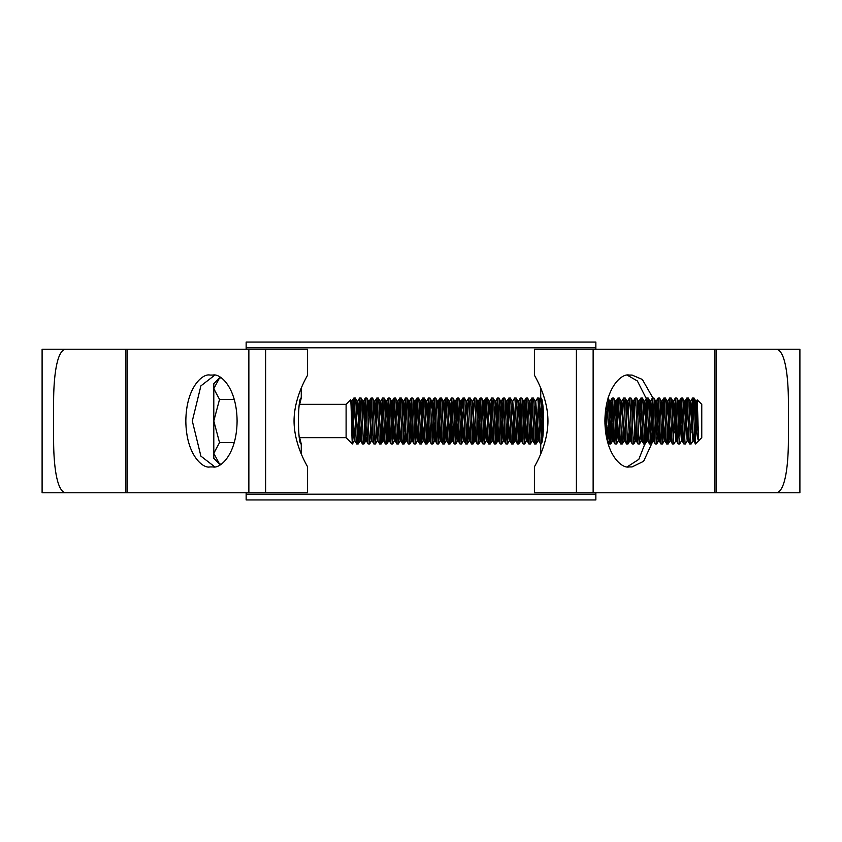 <?xml version="1.0" encoding="UTF-8"?>
<svg xmlns="http://www.w3.org/2000/svg" width="842" height="842" viewBox="0 0 842 842"><rect width="100%" height="100%" fill="white"/><g stroke="black" fill="none" stroke-linecap="round" stroke-linejoin="round"><path stroke-width="1.26" d="M246.148 494.201L595.852 494.201L595.852 499.938L246.148 499.938L246.148 492.759M595.852 494.201L595.852 492.759M595.852 349.241L595.852 347.799L246.148 347.799L246.148 342.062L595.852 342.062L595.852 347.799M246.148 349.241L246.148 347.799M213.794 453.312L213.794 458.311L219.53 464.058L213.794 453.312L213.794 383.689L219.53 377.942L213.794 388.688L219.53 399.424L213.794 421L219.53 442.576L213.794 453.312L213.91 454.796M301.268 453.859L301.268 443.966L299.657 437.651L346.104 437.651L352.419 443.966C351.83 444.365 351.24 398.129 350.609 399.845L351.419 401.202L350.956 403.118M301.268 443.966C297.552 445.397 297.542 396.624 301.268 398.034L299.657 404.349L346.104 404.349L346.104 437.651M346.104 404.349L350.609 399.845M696.176 428.052L697.239 399.876L701.765 404.349L701.765 437.651L695.45 443.966L695.45 421L694.019 398.034L692.534 398.087L690.429 437.387M697.271 399.855L698.565 440.661C697.439 439.208 696.408 432.662 695.45 421M698.565 440.661L695.881 401.202L694.019 398.034M692.587 398.034C693.534 396.635 694.503 445.365 695.45 443.966L693.597 440.798L690.787 401.139L689.545 417.011M693.008 440.798L691.145 443.966C690.198 445.365 689.23 396.635 688.282 398.034L686.788 398.087L684.693 437.387M694.513 432.904L693.661 440.861L692.945 440.861L690.135 401.202L688.282 398.034M691.145 443.966L689.714 443.966L687.851 440.798L685.051 401.139L683.809 417.011M689.714 443.966C688.756 445.365 687.798 396.635 686.84 398.034M687.261 440.798L685.409 443.966C684.451 445.365 683.493 396.635 682.536 398.034L681.052 398.087L678.947 437.387M688.777 432.904L687.925 440.861L687.198 440.861L684.399 401.202L682.536 398.034M685.409 443.966L683.914 443.913L682.115 440.798L679.305 401.139L678.063 417.011M683.978 443.966C683.02 445.365 682.062 396.635 681.104 398.034M681.525 440.798L679.662 443.966C678.715 445.365 677.747 396.635 676.8 398.034L675.305 398.087L673.211 437.387M683.03 432.904L682.178 440.861L681.462 440.861L678.652 401.202L676.8 398.034M679.662 443.966L678.231 443.966L676.379 440.798L673.568 401.139L672.326 417.011M678.231 443.966C677.273 445.365 676.315 396.635 675.358 398.034M676.968 424.989L675.779 440.798L673.926 443.966C672.968 445.365 672.011 396.635 671.053 398.034L669.569 398.087L667.464 437.387M677.294 432.904L676.442 440.861L675.716 440.861L672.916 401.202L671.053 398.034M673.926 443.966L672.432 443.913L670.632 440.798L667.822 401.139L666.58 417.011M672.495 443.966C671.537 445.365 670.579 396.635 669.622 398.034M670.337 404.613L668.19 443.966C667.232 445.365 666.275 396.635 665.317 398.034L663.822 398.087L661.728 437.387M671.548 432.904L670.695 440.861L669.979 440.861L667.169 401.202L665.317 398.034M668.19 443.966L666.748 443.966L664.896 440.798L662.086 401.139L660.844 417.011M666.748 443.966C665.79 445.365 664.833 396.635 663.875 398.034M664.601 404.613L662.443 443.966C661.486 445.365 660.528 396.635 659.57 398.034L658.086 398.087L655.981 437.387M665.485 424.989L664.243 440.861L661.433 401.202L659.57 398.034M662.443 443.966L661.012 443.966L659.149 440.798L656.35 401.139L655.097 417.011M661.012 443.966C660.054 445.365 659.097 396.635 658.139 398.034M657.644 432.904L656.707 443.966C655.75 445.365 654.792 396.635 653.834 398.034L652.339 398.087L650.245 437.387M659.739 424.989L658.497 440.861L655.686 401.202L653.834 398.034M656.707 443.966L655.265 443.966L653.413 440.798L650.603 401.139L649.361 417.011M655.265 443.966C654.308 445.365 653.35 396.635 652.403 398.034M651.897 432.904L650.961 443.966C650.003 445.365 649.045 396.635 648.087 398.034L646.603 398.087L644.509 437.387M654.002 424.989L652.761 440.861L649.95 401.202L648.087 398.034M650.961 443.966L649.529 443.966L647.666 440.798L644.867 401.139L643.625 417.011M649.529 443.966C648.572 445.365 647.614 396.635 646.656 398.034M647.372 404.613L645.225 443.966C644.267 445.365 643.309 396.635 642.351 398.034L640.857 398.087L639.646 417.011M648.256 424.989L647.014 440.861L644.204 401.202L642.351 398.034M645.225 443.966L643.783 443.966L641.93 440.798L639.12 401.139L637.878 417.011M643.783 443.966C642.835 445.365 641.867 396.635 640.92 398.034M640.415 432.904L639.478 443.966C638.52 445.365 637.562 396.635 636.615 398.034L635.121 398.087L633.91 417.011M642.52 424.989L641.278 440.861L638.468 401.202L636.615 398.034M639.478 443.966L638.047 443.966L636.184 440.798L633.384 401.139L632.142 417.011M638.047 443.966C637.089 445.365 636.131 396.635 635.173 398.034M634.679 432.904L633.742 443.966C632.784 445.365 631.826 396.635 630.868 398.034L629.384 398.087L628.164 417.011M636.773 424.989L635.531 440.861L632.731 401.202L630.868 398.034M633.742 443.966L632.3 443.966L630.447 440.798L627.637 401.139L626.395 417.011M632.3 443.966C631.353 445.365 630.384 396.635 629.437 398.034M628.942 432.904L627.995 443.966C627.048 445.365 626.08 396.635 625.132 398.034L623.638 398.087L622.427 417.011M631.037 424.989L629.795 440.861L626.985 401.202L625.132 398.034M627.995 443.966L626.564 443.966L624.701 440.798L621.901 401.139L620.659 417.011M626.564 443.966C625.606 445.365 624.648 396.635 623.69 398.034M623.522 424.989L622.259 443.966C621.301 445.365 620.343 396.635 619.386 398.034L617.902 398.087L615.797 437.387M625.29 424.989L624.048 440.861L621.249 401.202L619.386 398.034M622.259 443.966L620.764 443.913L618.965 440.798L616.155 401.139L614.913 417.011M620.828 443.966C619.87 445.365 618.912 396.635 617.954 398.034M618.67 404.613L616.512 443.966C615.565 445.365 614.597 396.635 613.65 398.034L612.155 398.087L610.061 437.387M619.554 424.989L618.312 440.861L615.502 401.202L613.65 398.034M616.512 443.966L615.081 443.966L613.229 440.798L610.418 401.139L609.176 417.011M615.081 443.966C614.123 445.365 613.165 396.635 612.208 398.034M612.934 404.613L610.776 443.966C609.818 445.365 608.861 396.635 607.903 398.034M610.776 443.966L609.282 443.913L607.029 402.139M543.058 433.946L541.448 441.387L539.069 398.087L537.575 398.034L535.722 401.202L534.544 417.011M540.732 453.859L540.732 443.966L538.596 440.798L535.722 401.202M540.448 443.966C539.49 445.365 538.533 396.635 537.575 398.034M538.301 404.613L536.144 443.966C535.186 445.365 534.228 396.635 533.27 398.034L531.786 398.087L529.681 437.387M539.185 424.989L537.943 440.861L535.133 401.202L533.27 398.034M536.144 443.966L534.712 443.966L532.849 440.798L529.976 401.202L531.786 398.087M534.712 443.966C533.754 445.365 532.797 396.635 531.839 398.034M532.554 404.613L530.407 443.966C529.45 445.365 528.492 396.635 527.534 398.034L526.039 398.087L523.945 437.387M533.439 424.989L532.197 440.861L529.386 401.202L527.534 398.034M530.407 443.966L528.965 443.966L527.113 440.798L524.303 401.139L523.587 401.139L521.787 398.034L520.303 398.087L518.209 437.387M528.965 443.966C528.008 445.365 527.05 396.635 526.103 398.034M526.818 404.613L524.661 443.966C523.703 445.365 522.745 396.635 521.787 398.034M524.661 443.966L523.229 443.966L521.366 440.798L518.567 401.139L517.325 417.011M523.229 443.966C522.272 445.365 521.314 396.635 520.356 398.034M521.072 404.613L518.925 443.966C517.967 445.365 517.009 396.635 516.051 398.034L514.557 398.087L512.757 401.202L511.578 417.011M521.956 424.989L520.714 440.861L517.904 401.202L516.051 398.034M518.925 443.966L517.483 443.966L515.63 440.798L512.757 401.202M517.483 443.966C516.535 445.365 515.567 396.635 514.62 398.034M515.336 404.613L513.178 443.966C512.22 445.365 511.262 396.635 510.315 398.034L508.821 398.087L506.726 437.387M516.22 424.989L514.978 440.861L512.168 401.202L510.315 398.034M513.178 443.966L511.747 443.966L509.884 440.798L507.084 401.139L505.842 417.011M511.747 443.966C510.789 445.365 509.831 396.635 508.873 398.034M509.589 404.613L507.442 443.966C506.484 445.365 505.526 396.635 504.568 398.034L503.084 398.087L500.979 437.387M510.473 424.989L509.231 440.861L506.431 401.202L504.568 398.034M507.442 443.966L506 443.966L504.147 440.798L501.337 401.139L500.095 417.011M506 443.966C505.053 445.365 504.084 396.635 503.137 398.034M503.853 404.613L501.695 443.966C500.748 445.365 499.78 396.635 498.832 398.034L497.338 398.087L495.243 437.387M504.737 424.989L503.495 440.861L500.685 401.202L498.832 398.034M501.695 443.966L500.264 443.966L498.401 440.798L495.601 401.139L494.359 417.011M500.264 443.966C499.306 445.365 498.348 396.635 497.39 398.034M498.106 404.613L495.959 443.966C495.001 445.365 494.043 396.635 493.086 398.034L491.602 398.087L489.497 437.387M498.99 424.989L497.748 440.861L494.949 401.202L493.086 398.034M495.959 443.966L494.464 443.913L492.665 440.798L489.855 401.139L488.613 417.011M494.528 443.966C493.57 445.365 492.612 396.635 491.654 398.034M492.37 404.613L490.212 443.966C489.265 445.365 488.297 396.635 487.35 398.034L485.855 398.087L483.761 437.387M493.254 424.989L492.012 440.861L489.202 401.202L487.35 398.034M490.212 443.966L488.781 443.966L486.929 440.798L484.118 401.139L482.876 417.011M488.781 443.966C487.823 445.365 486.865 396.635 485.908 398.034M486.634 404.613L484.476 443.966C483.518 445.365 482.561 396.635 481.603 398.034L480.119 398.087L478.014 437.387M487.518 424.989L486.266 440.861L483.466 401.202L481.603 398.034M484.476 443.966L482.982 443.913L481.182 440.798L478.372 401.139L477.13 417.011M483.045 443.966C482.087 445.365 481.129 396.635 480.172 398.034M480.887 404.613L478.74 443.966C477.782 445.365 476.825 396.635 475.867 398.034L474.372 398.087L472.278 437.387M481.771 424.989L480.529 440.861L477.719 401.202L475.867 398.034M478.74 443.966L477.298 443.966L475.446 440.798L472.636 401.139L471.394 417.011M477.298 443.966C476.34 445.365 475.383 396.635 474.425 398.034M474.267 424.989L472.993 443.966C472.036 445.365 471.078 396.635 470.12 398.034L468.636 398.087L466.531 437.387M476.035 424.989L474.793 440.861L471.983 401.202L470.12 398.034M472.993 443.966L471.562 443.966L469.699 440.798L466.9 401.139L465.647 417.011M471.562 443.966C470.604 445.365 469.647 396.635 468.689 398.034M468.52 424.989L467.257 443.966C466.3 445.365 465.342 396.635 464.384 398.034L462.889 398.087L462.005 409.096M470.289 424.989L469.047 440.861L466.236 401.202L464.384 398.034M467.257 443.966L465.815 443.966L463.963 440.798L461.153 401.139L459.911 417.011M465.815 443.966C464.858 445.365 463.9 396.635 462.953 398.034M463.668 404.613L461.511 443.966C460.553 445.365 459.595 396.635 458.637 398.034L457.153 398.087L455.059 437.387M464.552 424.989L463.31 440.861L460.5 401.202L458.637 398.034M461.511 443.966L460.079 443.966L458.216 440.798L455.417 401.139L454.175 417.011M460.079 443.966C459.122 445.365 458.164 396.635 457.206 398.034M457.922 404.613L455.775 443.966C454.817 445.365 453.859 396.635 452.901 398.034L451.407 398.087L449.312 437.387M458.806 424.989L457.564 440.861L454.754 401.202L452.901 398.034M455.775 443.966L454.333 443.966L452.48 440.798L449.67 401.139L448.428 417.011M454.333 443.966C453.385 445.365 452.417 396.635 451.47 398.034M452.186 404.613L450.028 443.966C449.07 445.365 448.112 396.635 447.165 398.034L445.671 398.087L443.576 437.387M453.07 424.989L451.828 440.861L449.018 401.202L447.165 398.034M450.028 443.966L448.597 443.966L446.734 440.798L444.892 411.075L443.934 401.139L443.576 402.697M448.597 443.966C447.639 445.365 446.681 396.635 445.723 398.034M446.439 404.613L444.292 443.966C443.334 445.365 442.376 396.635 441.418 398.034L439.934 398.087L437.829 437.387M447.323 424.989L446.081 440.861L443.281 401.202L441.418 398.034M444.292 443.966L442.85 443.966L440.998 440.798L439.145 411.075L438.187 401.139L437.829 402.697M442.85 443.966C441.903 445.365 440.934 396.635 439.987 398.034M440.703 404.613L438.545 443.966C437.598 445.365 436.63 396.635 435.682 398.034L434.188 398.087L432.093 437.387M441.587 424.989L440.345 440.861L437.535 401.202L435.682 398.034M438.545 443.966L437.114 443.966L435.251 440.798L433.409 411.075L432.451 401.139L432.093 402.697M437.114 443.966C436.156 445.365 435.198 396.635 434.24 398.034M434.956 404.613L432.809 443.966C431.851 445.365 430.893 396.635 429.936 398.034L428.452 398.087L426.347 437.387M435.84 424.989L434.598 440.861L431.799 401.202L429.936 398.034M432.809 443.966L431.315 443.913L429.515 440.798L426.705 401.139L425.463 417.011M431.378 443.966C430.42 445.365 429.462 396.635 428.504 398.034M429.22 404.613L427.062 443.966C426.115 445.365 425.147 396.635 424.2 398.034L422.705 398.087L420.611 437.387M430.104 424.989L428.862 440.861L426.052 401.202L424.2 398.034M427.062 443.966L425.631 443.966L423.779 440.798L420.968 401.139L419.726 417.011M425.631 443.966C424.673 445.365 423.715 396.635 422.758 398.034M423.484 404.613L421.326 443.966C420.368 445.365 419.411 396.635 418.453 398.034L416.969 398.087L414.864 437.387M424.368 424.989L423.116 440.861L420.316 401.202L418.453 398.034M421.326 443.966L419.832 443.913L418.032 440.798L415.222 401.139L413.98 417.011M419.895 443.966C418.937 445.365 417.979 396.635 417.022 398.034M417.737 404.613L415.59 443.966C414.632 445.365 413.675 396.635 412.717 398.034L411.222 398.087L409.128 437.387M418.621 424.989L417.379 440.861L414.569 401.202L412.717 398.034M415.59 443.966L414.148 443.966L412.296 440.798L409.486 401.139L408.244 417.011M414.148 443.966C413.19 445.365 412.233 396.635 411.275 398.034M412.001 404.613L409.843 443.966C408.886 445.365 407.928 396.635 406.97 398.034L405.486 398.087L403.381 437.387M412.885 424.989L411.643 440.861L408.833 401.202L406.97 398.034M409.843 443.966L408.412 443.966L406.549 440.798L403.75 401.139L402.497 417.011M408.412 443.966C407.454 445.365 406.497 396.635 405.539 398.034M405.044 432.904L404.107 443.966C403.15 445.365 402.192 396.635 401.234 398.034L399.74 398.087L397.645 437.387M406.254 439.303L405.897 440.861L404.939 430.925L403.086 401.202L401.234 398.034M404.107 443.966L402.665 443.966L400.813 440.798L398.003 401.139L396.761 417.011M402.665 443.966C401.708 445.365 400.75 396.635 399.803 398.034M400.518 404.613L398.361 443.966C397.403 445.365 396.445 396.635 395.487 398.034L394.003 398.087L391.909 437.387M400.518 439.303L400.16 440.861L399.203 430.925L397.35 401.202L395.487 398.034M398.361 443.966L396.929 443.966L395.066 440.798L392.267 401.139L391.025 417.011M396.929 443.966C395.972 445.365 395.014 396.635 394.056 398.034M394.772 404.613L392.625 443.966C391.667 445.365 390.709 396.635 389.751 398.034L388.257 398.087L386.162 437.387M394.772 439.303L394.414 440.861L393.456 430.925L391.604 401.202L389.751 398.034M392.625 443.966L391.183 443.966L389.33 440.798L386.52 401.139L385.278 417.011M391.183 443.966C390.235 445.365 389.267 396.635 388.32 398.034M389.036 404.613L386.878 443.966C385.92 445.365 384.962 396.635 384.015 398.034L382.521 398.087L380.426 437.387M389.92 424.989L388.678 440.861L385.868 401.202L384.015 398.034M386.878 443.966L385.447 443.966L383.584 440.798L380.784 401.139L379.542 417.011M385.447 443.966C384.489 445.365 383.531 396.635 382.573 398.034M383.289 404.613L381.142 443.966C380.184 445.365 379.226 396.635 378.268 398.034L376.784 398.087L375.564 417.011M384.173 424.989L382.931 440.861L380.131 401.202L378.268 398.034M381.142 443.966L379.7 443.966L377.848 440.798L375.037 401.139L373.795 417.011M379.7 443.966C378.753 445.365 377.784 396.635 376.837 398.034M377.553 404.613L375.395 443.966C374.448 445.365 373.48 396.635 372.532 398.034L371.038 398.087L369.827 417.011M378.437 424.989L377.195 440.861L374.385 401.202L372.532 398.034M375.395 443.966L373.964 443.966L372.101 440.798L369.301 401.139L368.059 417.011M373.964 443.966C373.006 445.365 372.048 396.635 371.09 398.034M371.806 404.613L369.659 443.966C368.701 445.365 367.743 396.635 366.786 398.034L365.302 398.087L364.081 417.011M372.69 424.989L371.448 440.861L368.649 401.202L366.786 398.034M369.659 443.966L368.165 443.913L366.365 440.798L363.555 401.139L362.313 417.011M368.228 443.966C367.27 445.365 366.312 396.635 365.354 398.034M366.07 404.613L363.912 443.966C362.965 445.365 361.997 396.635 361.05 398.034L359.555 398.087L357.461 437.387M366.954 424.989L365.712 440.861L362.902 401.202L361.05 398.034M363.912 443.966L362.481 443.966L360.629 440.798L357.818 401.139L356.576 417.011M362.481 443.966C361.523 445.365 360.565 396.635 359.608 398.034M360.334 404.613L358.176 443.966C357.218 445.365 356.261 396.635 355.303 398.034L353.872 398.034L352.009 401.202L351.198 409.528M361.218 424.989L359.966 440.861L357.166 401.202L355.303 398.034M358.176 443.966L356.682 443.913L354.882 440.798L352.009 401.202M356.745 443.966C355.787 445.365 354.829 396.635 353.872 398.034L352.419 421.463L352.419 443.966L354.587 404.613M693.303 404.613L692.092 432.904M687.556 404.613L686.346 432.904M681.82 404.613L680.61 432.904M676.084 404.613L674.863 432.904M658.854 404.613L657.97 424.989M653.118 404.613L652.234 424.989M641.636 404.613L640.751 424.989M607.187 404.613L605.914 434.198M605.44 411.359L604.935 423.442M543.679 412.38L542.68 436.051M542.385 409.096L541.164 437.387M536.638 409.096L535.428 437.387M513.673 409.096L512.462 437.387M461.679 417.011L460.795 437.387M406.254 404.613L405.37 424.989M351.714 428.315L352.419 421.463M698.565 433.177L696.534 401.139L695.292 417.011M665.812 432.904L664.896 440.798M660.065 432.904L659.149 440.798M654.329 432.904L653.413 440.798M648.593 432.904L647.666 440.798M642.846 432.904L641.93 440.798M637.11 432.904L636.184 440.798M631.363 432.904L630.447 440.798M625.627 432.904L624.701 440.798M619.88 432.904L618.965 440.798M614.144 432.904L613.229 440.798M608.398 432.904L607.482 440.798L605.587 410.117M543.458 431.357L541.753 401.813M541.616 401.245L540.806 401.139L539.069 398.087M541.459 401.202L540.28 417.011M539.512 432.904L538.596 440.798M533.765 432.904L532.849 440.798M529.681 402.697L528.797 417.011M528.029 432.904L527.113 440.798M526.039 398.087L524.24 401.202L523.061 417.011M522.293 432.904L521.366 440.798M516.546 432.904L515.63 440.798M510.81 432.904L509.884 440.798M505.063 432.904L504.147 440.798M499.327 432.904L498.401 440.798M493.58 432.904L492.665 440.798M487.844 432.904L486.929 440.798M482.098 432.904L481.182 440.798M476.362 432.904L475.446 440.798M470.615 432.904L469.699 440.798M464.879 432.904L463.963 440.798M459.143 432.904L458.216 440.798M453.396 432.904L452.48 440.798M447.66 432.904L446.734 440.798M441.913 432.904L440.998 440.798M436.177 432.904L435.251 440.798M430.43 432.904L429.515 440.798M424.694 432.904L423.779 440.798M418.948 432.904L418.032 440.798M413.212 432.904L412.296 440.798M407.465 432.904L406.549 440.798M401.729 432.904L400.813 440.798M395.993 432.904L395.066 440.798M390.246 432.904L389.33 440.798M384.51 432.904L383.584 440.798M377.195 440.861L377.848 440.798M371.448 440.861L372.101 440.798M365.712 440.861L366.365 440.798M361.544 432.904L360.629 440.798M355.471 424.989L354.229 440.861L354.882 440.798M695.881 401.202L694.955 409.096M690.135 401.202L689.219 409.096M688.44 424.989L687.556 439.303M684.399 401.202L683.472 409.096M682.704 424.989L681.82 439.303M678.652 401.202L677.736 409.096M672.916 401.202L671.99 409.096M671.221 424.989L670.043 440.798L668.243 443.913M667.169 401.202L666.254 409.096M661.433 401.202L660.517 409.096M655.686 401.202L654.771 409.096M649.95 401.202L649.035 409.096M644.204 401.202L643.288 409.096M638.468 401.202L637.552 409.096M632.731 401.202L631.805 409.096M626.985 401.202L626.069 409.096M621.249 401.202L620.322 409.096M615.502 401.202L614.586 409.096M613.818 424.989L612.566 440.861L609.766 401.202L608.84 409.096M608.071 424.989L607.082 440.071M606.135 435.503L605.103 415.011M542.932 434.704L540.869 401.202M535.133 401.202L535.786 401.139M529.386 401.202L530.05 401.139M527.702 424.989L526.461 440.861L523.65 401.202M507.084 401.139L506.368 401.139L505.505 409.096M500.685 401.202L501.337 401.139M489.202 401.202L488.286 409.096M483.466 401.202L482.54 409.096M477.719 401.202L476.804 409.096M471.983 401.202L472.636 401.139M466.236 401.202L466.9 401.139M460.5 401.202L461.153 401.139M454.754 401.202L453.838 409.096M449.018 401.202L448.102 409.096M443.281 401.202L442.355 409.096M437.535 401.202L436.619 409.096M431.799 401.202L430.872 409.096M426.052 401.202L425.136 409.096M420.316 401.202L419.39 409.096M414.569 401.202L413.654 409.096M408.833 401.202L407.917 409.096M403.086 401.202L402.171 409.096M397.35 401.202L396.435 409.096M391.604 401.202L390.688 409.096M385.868 401.202L384.952 409.096M380.131 401.202L379.205 409.096M374.385 401.202L373.469 409.096M368.649 401.202L367.722 409.096M362.902 401.202L361.986 409.096M357.166 401.202L356.24 409.096M354.229 440.861L351.419 401.202M219.499 464.089L221.32 464.089M219.499 377.911L221.32 377.911M219.499 399.455L234.276 399.455M219.499 442.545L234.276 442.545M543.7 429.409L542.564 405.37M541.49 401.139L540.732 398.034L540.732 388.141M540.732 398.034C544.458 396.603 544.448 445.397 540.732 443.966M534.417 492.759L534.417 466.931C533.881 467.11 547.868 446.018 547.953 421.095C547.9 395.94 533.881 374.932 534.417 375.069L534.417 349.241L799.9 349.241L799.9 492.759L534.417 492.759M42.1 492.759L42.1 349.241L125.911 349.241L65.444 349.241C56.193 350.903 53.678 379.584 53.614 400.908L53.614 441.092C53.667 462.542 56.214 491.086 65.444 492.759L125.911 492.759L125.911 349.241L307.583 349.241L307.583 375.069C308.119 374.89 294.132 395.982 294.047 420.905C294.1 446.06 308.119 467.068 307.583 466.931L307.583 492.759L42.1 492.759M214.71 375.195L200.901 385.868L192.313 421L200.901 456.132L214.71 466.805M627.29 466.805L638.815 459.374L648.656 434.314M649.645 423.779L649.108 411.033M647.045 400.097L637.362 380.942L627.29 375.195M652.939 398.034L642.341 379.458L632.047 375.069L629.027 375.069C621.975 373.227 605.23 387.004 604.903 421C605.23 454.996 621.975 468.773 629.027 466.931L632.047 466.931L643.614 461.3L654.56 437.514M655.665 430.409L654.539 404.381M209.953 375.069C202.901 373.227 186.156 387.004 185.829 421C186.156 454.996 202.901 468.773 209.953 466.931L212.973 466.931C220.025 468.773 236.77 454.996 237.097 421C236.77 387.004 220.025 373.227 212.973 375.069L209.953 375.069M788.386 441.092L788.386 400.908C788.333 379.458 785.786 350.914 776.556 349.241L716.089 349.241L716.089 492.759L776.556 492.759C785.807 491.096 788.322 462.416 788.386 441.092M593.136 492.759L593.136 349.241M714.721 492.759L714.721 349.241M576.381 492.759L576.381 349.241M265.619 492.759L265.619 349.241M127.279 492.759L127.279 349.241M248.864 492.759L248.864 349.241M696.534 401.139L695.818 401.139M690.787 401.139L690.072 401.139M685.051 401.139L684.336 401.139M679.305 401.139L678.589 401.139M673.568 401.139L672.853 401.139M667.822 401.139L667.106 401.139M664.959 440.861L664.243 440.861M662.086 401.139L661.37 401.139M659.212 440.861L658.497 440.861M656.35 401.139L655.623 401.139M653.476 440.861L652.761 440.861M650.603 401.139L649.887 401.139M647.73 440.861L647.014 440.861M644.867 401.139L644.141 401.139M641.993 440.861L641.278 440.861M639.12 401.139L638.404 401.139M636.247 440.861L635.531 440.861M633.384 401.139L632.668 401.139M630.511 440.861L629.795 440.861M627.637 401.139L626.922 401.139M624.775 440.861L624.048 440.861M621.901 401.139L621.186 401.139M619.028 440.861L618.312 440.861M616.155 401.139L615.439 401.139M613.292 440.861L612.566 440.861M610.418 401.139L609.703 401.139M538.659 440.861L537.943 440.861M532.912 440.861L532.197 440.861M527.176 440.861L526.461 440.861M521.43 440.861L520.714 440.861M518.567 401.139L517.841 401.139M515.693 440.861L514.978 440.861M512.82 401.139L512.104 401.139M509.947 440.861L509.231 440.861M504.211 440.861L503.495 440.861M498.475 440.861L497.748 440.861M495.601 401.139L494.885 401.139M492.728 440.861L492.012 440.861M489.855 401.139L489.139 401.139M486.992 440.861L486.266 440.861M484.118 401.139L483.403 401.139M481.245 440.861L480.529 440.861M478.372 401.139L477.656 401.139M475.509 440.861L474.793 440.861M469.762 440.861L469.047 440.861M464.026 440.861L463.31 440.861M458.28 440.861L457.564 440.861M455.417 401.139L454.691 401.139M452.543 440.861L451.828 440.861M449.67 401.139L448.954 401.139M446.797 440.861L446.081 440.861M443.934 401.139L443.218 401.139M441.061 440.861L440.345 440.861M438.187 401.139L437.472 401.139M435.325 440.861L434.598 440.861M432.451 401.139L431.736 401.139M429.578 440.861L428.862 440.861M426.705 401.139L425.989 401.139M423.842 440.861L423.116 440.861M420.968 401.139L420.253 401.139M418.095 440.861L417.379 440.861M415.222 401.139L414.506 401.139M412.359 440.861L411.643 440.861M409.486 401.139L408.77 401.139M406.612 440.861L405.897 440.861M403.75 401.139L403.023 401.139M400.876 440.861L400.16 440.861M398.003 401.139L397.287 401.139M395.13 440.861L394.414 440.861M392.267 401.139L391.541 401.139M389.393 440.861L388.678 440.861M386.52 401.139L385.804 401.139M383.647 440.861L382.931 440.861M380.784 401.139L380.068 401.139M375.037 401.139L374.322 401.139M369.301 401.139L368.585 401.139M363.555 401.139L362.839 401.139M360.692 440.861L359.966 440.861M357.818 401.139L357.103 401.139M352.072 401.139L351.356 401.139M664.306 440.798L662.496 443.913M658.56 440.798L656.76 443.913M652.824 440.798L651.013 443.913M647.077 440.798L645.277 443.913M641.341 440.798L639.531 443.913M635.594 440.798L633.794 443.913M629.858 440.798L628.058 443.913M624.111 440.798L622.312 443.913M618.375 440.798L616.576 443.913M612.629 440.798L610.829 443.913M609.766 401.202L607.956 398.087M538.006 440.798L536.196 443.913M532.26 440.798L530.46 443.913M526.524 440.798L524.713 443.913M520.777 440.798L518.977 443.913M515.041 440.798L513.231 443.913M509.294 440.798L507.494 443.913M503.558 440.798L501.758 443.913M497.811 440.798L496.012 443.913M492.075 440.798L490.276 443.913M486.329 440.798L484.529 443.913M480.593 440.798L478.793 443.913M474.856 440.798L473.046 443.913M469.11 440.798L467.31 443.913M463.374 440.798L461.563 443.913M457.627 440.798L455.827 443.913M451.891 440.798L450.081 443.913M446.144 440.798L444.344 443.913M440.408 440.798L438.608 443.913M434.661 440.798L432.862 443.913M428.925 440.798L427.126 443.913M423.179 440.798L421.379 443.913M417.443 440.798L415.643 443.913M411.706 440.798L409.896 443.913M405.96 440.798L404.16 443.913M400.224 440.798L398.413 443.913M394.477 440.798L392.677 443.913M388.741 440.798L386.931 443.913M382.994 440.798L381.194 443.913M377.258 440.798L375.458 443.913M371.511 440.798L369.712 443.913M365.775 440.798L363.976 443.913M360.029 440.798L358.229 443.913M354.293 440.798L352.493 443.913M692.534 398.087L690.724 401.202M686.788 398.087L684.988 401.202M681.052 398.087L679.241 401.202M675.305 398.087L673.505 401.202M669.569 398.087L667.759 401.202M663.822 398.087L662.023 401.202M658.086 398.087L656.276 401.202M652.339 398.087L650.54 401.202M646.603 398.087L644.804 401.202M640.857 398.087L639.057 401.202M635.121 398.087L633.321 401.202M629.384 398.087L627.574 401.202M623.638 398.087L621.838 401.202M617.902 398.087L616.091 401.202M612.155 398.087L610.355 401.202M609.282 443.913L607.482 440.798M520.303 398.087L518.504 401.202M508.821 398.087L507.021 401.202M503.084 398.087L501.274 401.202M497.338 398.087L495.538 401.202M491.602 398.087L489.791 401.202M485.855 398.087L484.055 401.202M480.119 398.087L478.309 401.202M474.372 398.087L472.572 401.202M468.636 398.087L466.826 401.202M462.889 398.087L461.09 401.202M457.153 398.087L455.354 401.202M451.407 398.087L449.607 401.202M445.671 398.087L443.871 401.202M439.934 398.087L438.124 401.202M434.188 398.087L432.388 401.202M428.452 398.087L426.641 401.202M422.705 398.087L420.905 401.202M416.969 398.087L415.159 401.202M411.222 398.087L409.423 401.202M405.486 398.087L403.676 401.202M399.74 398.087L397.94 401.202M394.003 398.087L392.204 401.202M388.257 398.087L386.457 401.202M382.521 398.087L380.721 401.202M376.784 398.087L374.974 401.202M371.038 398.087L369.238 401.202M365.302 398.087L363.491 401.202M359.555 398.087L357.755 401.202M696.471 401.202L697.239 399.876M213.794 458.311L219.53 464.058M301.268 398.034L301.268 388.141"/></g></svg>
